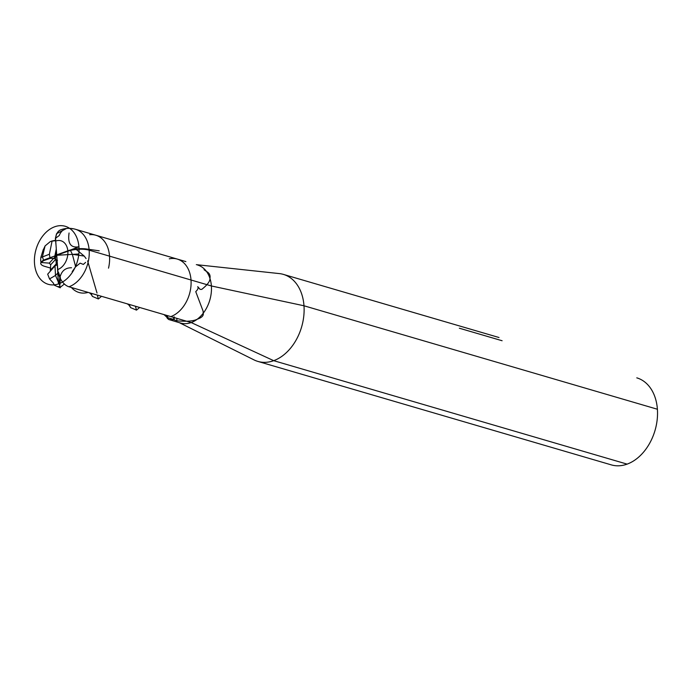 <?xml version="1.0" encoding="UTF-8"?>
<svg xmlns="http://www.w3.org/2000/svg" width="692" height="692" viewBox="0 0 692 692"><rect width="100%" height="100%" fill="white"/><g stroke="black" fill="none" stroke-linecap="round" stroke-linejoin="round"><path stroke-width="1.04" d="M179.34 322.671L254.059 359.918A45.343 32.282 -73.7 0 0 257.882 361.414A45.343 32.282 -73.7 0 0 303.987 305.777L211.389 285.969A30.232 21.521 -73.7 0 0 209.935 278.357C210.195 281.203 207.462 284.879 201.735 289.394L200.1 289.377L197.722 286.644C198.569 287.915 197.912 289.585 195.741 291.635L203.102 311.123L203.214 313.251C203.759 315.664 201.787 317.645 197.298 319.185A30.232 21.521 106.3 0 1 180.655 323.06L168.787 319.54L174.099 319.678L174.228 316.858L174.099 319.678M50.75 268.124L44.686 266.351A15.112 4.913 175.9 0 1 45.62 259.327L67.859 251.248A15.112 4.913 175.9 0 1 89.164 250.184A15.112 4.913 175.9 0 0 67.859 251.248A15.112 4.913 -4.1 0 1 89.164 250.184L191.018 280A30.232 21.521 106.3 0 1 170.82 316.599A30.232 21.521 -73.7 0 0 191.018 280A30.232 21.521 -73.7 0 0 177.264 259.076A30.232 21.521 106.3 0 1 191.018 280L211.389 285.969L303.987 305.777A45.343 32.282 -73.7 0 0 283.365 274.387A45.343 32.282 106.3 0 1 303.753 316.33A45.343 32.282 106.3 0 1 273.686 360.67L627.108 464.124A45.343 32.282 -73.7 0 0 657.166 419.793A45.343 32.282 -73.7 0 0 636.778 377.849A45.343 32.282 -73.7 0 1 657.4 409.24L303.987 305.777L657.4 409.24L303.987 305.777L211.389 285.969A30.232 21.521 106.3 0 1 203.214 313.251M197.298 319.185C193.544 321.175 186.728 321.719 176.849 320.82L174.125 319.808M185.88 261.593L177.264 259.076A30.232 21.521 -73.7 0 0 169.289 258.834M204.045 269.716L206.493 271.472A30.232 21.521 -73.7 0 0 197.635 265.036A30.232 21.521 -73.7 0 1 211.233 293.001A30.232 21.521 -73.7 0 1 191.191 322.558L68.966 286.782A15.112 9.403 -110 0 1 57.765 269.543L55.723 241.032A15.112 9.403 -110 0 1 60.74 229.813C65.593 228.057 70.489 227.876 75.419 229.26A30.232 21.521 106.3 0 1 89.008 257.225A30.232 21.521 106.3 0 1 68.966 286.782M173.96 317.516L173.882 319.479L167.897 317.749L167.369 315.587M173.848 319.375L173.545 317.394M43.094 250.279L45.084 245.928L50.308 241.577L52.056 241.171L49.383 254.249L40.828 257.528L40.646 260.849L41.183 262.519L49.279 263.133L53.717 258.254L55.792 259.154L56.095 261.585L57.159 261.066M41.183 262.519L43.605 260.642L42.437 256.663L45.084 245.928M166.331 315.284L167.023 316.175A33.017 3.114 -74.9 0 0 166.184 316.599L168.545 319.211M167.914 317.792L167.827 318.199A31.616 2.984 105.1 0 0 167.066 317.87L167.663 318.458L167.897 317.749M164.013 314.601L166.184 316.599M206.493 271.472C209.399 273.029 210.55 275.321 209.935 278.357M499.01 337.514L283.365 274.387A45.343 32.282 -73.7 0 0 279.334 273.591A45.343 32.282 106.3 0 1 283.365 274.387L444.273 321.495M101.525 296.314L98.376 298.961L97.278 295.069M97.018 293.036L87.616 260.91M98.376 298.961L92.339 296.401L91.102 293.261M85.6 262.38L83.36 264.43L80.16 263.15L75.653 266.766L72.184 271.645M75.653 266.766L72.331 254.293L84.234 256.075L86.059 258.566M90.064 292.958L90.764 293.849L89.216 292.707M57.393 286.531L54.452 285.286L53.232 282.933L49.53 278.928L47.679 274.179L54.997 265.892L55.498 275.433L59.832 285.588L59.962 287.535L57.393 286.531L59.901 286.696M64.391 284.014L59.962 287.535M59.832 285.588L60.403 277.89L58.517 272.38L55.498 275.433L49.53 278.928M50.291 270.961L50.672 264.776L49.279 263.133M43.605 260.642L50.04 258.401L49.383 254.249M52.056 241.171L55.602 240.66M50.04 258.401L53.717 258.254M56.554 233.706L66.164 228.654C62.963 229.588 60.662 231.881 59.261 235.522L55.395 238.325L56.554 233.706M55.568 240.254L51.563 241.101M139.663 307.473L136.506 310.128L135.416 306.227M72.911 228.68L72.349 228.801M128.193 304.117L128.894 305.016L127.345 303.875M136.506 310.128L130.477 307.568L129.24 304.419M72.331 254.293L70.299 250.063L75.774 249.077L84.234 256.075M57.41 264.655L54.997 265.892M54.798 265.962L56.19 264.439L56.095 261.585M56.061 264.673L57.358 263.868M57.497 260.339L56.381 260.607M55.395 238.325L56.052 245.617M502.107 340.732L459.332 328.207M657.4 409.24A45.343 32.282 106.3 0 1 611.304 464.877L257.882 361.414M273.686 360.67L191.191 322.558M70.325 228.862A30.232 21.521 -73.7 0 0 39.011 241.889A30.232 21.521 -73.7 0 0 43.155 281.722A30.232 21.521 -73.7 0 0 74.468 268.695A30.232 21.521 -73.7 0 0 70.325 228.862M78.853 253.99L56.744 255.287L78.949 246.776C70.844 248.177 67.548 243.575 69.07 232.988M56.744 255.287L58.422 283.928M108.514 268.15A30.232 21.521 -73.7 0 0 109.535 256.152A30.232 21.521 -73.7 0 0 89.649 234.692M71.414 287.491A29.445 20.968 -73.7 0 0 88.126 292.387M71.535 267.761C63.699 267.692 59.564 272.994 59.114 283.668M57.09 254.725L68.205 250.686A15.112 4.913 -4.1 0 1 86.5 248.99L99.216 250.824M176.875 318.372A40.37 3.14 -92.2 0 0 176.849 320.82M56.286 248.99L54.383 258.35M50.559 270.114L56.251 263.851M56.251 264.007L57.332 263.479M50.672 264.776L55.792 259.154M56.562 252.857L55.36 258.765M57.765 269.543A15.112 10.761 -73.7 0 0 67.859 251.248A15.112 10.761 -73.7 0 0 55.723 241.032M43.311 249.457L40.828 257.528M167.767 317.334L165.483 315.033M167.36 318.355L168.787 319.54M196.32 264.655L279.334 273.591L196.32 264.655M91.5 295.008L90.764 293.849M56.329 286.099L60.247 287.803M129.629 306.167L128.894 305.016M177.264 259.076L75.419 229.26"/></g></svg>
